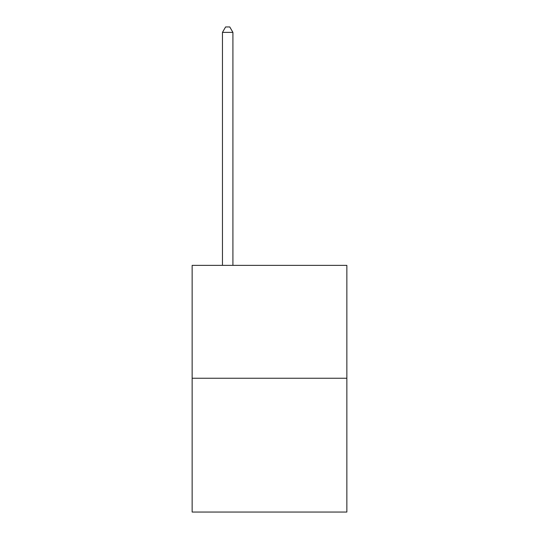 <?xml version="1.0" encoding="UTF-8"?>
<svg xmlns="http://www.w3.org/2000/svg" width="539" height="539" viewBox="0 0 539 539"><rect width="100%" height="100%" fill="white"/><g stroke="black" fill="none" stroke-linecap="round" stroke-linejoin="round"><path stroke-width="0.81" d="M346.853 378.25L346.853 265.363L192.147 265.363L192.147 512.05L346.853 512.05L346.853 378.25L192.147 378.25M232.915 265.363L232.915 32.387L222.459 32.387L222.459 265.363M222.459 32.387L225.598 26.95L229.776 26.95L232.915 32.387"/></g></svg>
